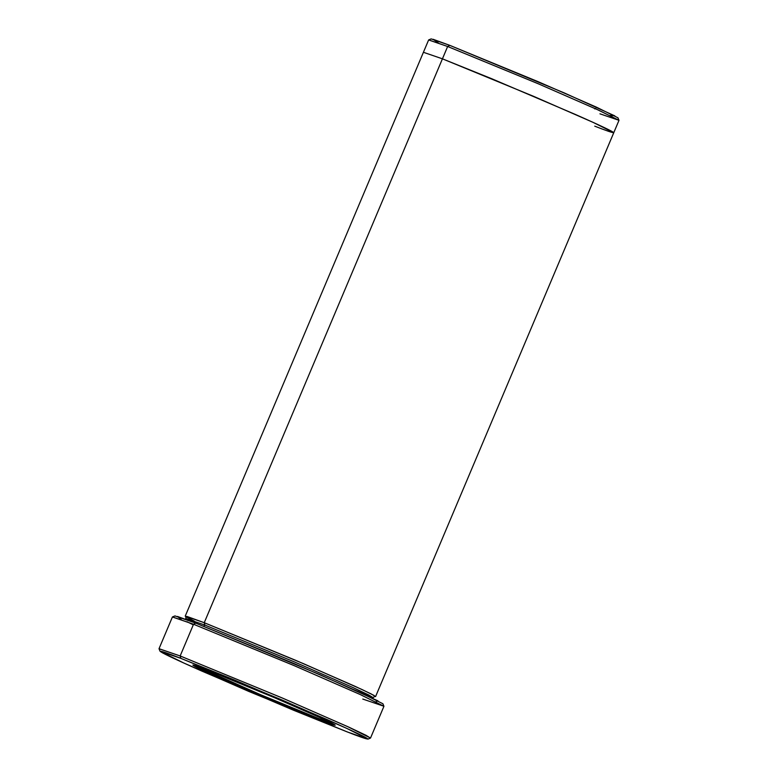 <?xml version="1.0" encoding="UTF-8"?>
<svg xmlns="http://www.w3.org/2000/svg" width="778" height="778" viewBox="0 0 778 778"><rect width="100%" height="100%" fill="white"/><g stroke="black" fill="none" stroke-linecap="round" stroke-linejoin="round"><path stroke-width="1.17" d="M333.276 723.929L320.74 719.368L321.003 720.321L335.23 725.164L318.922 717.102L274.371 697.633L207.055 669.946C217.257 673.767 263.985 692.78 306.736 711.656C348.33 730.065 335.795 726.166 321.003 720.321C310.801 716.499 264.073 697.477 221.322 678.611C179.728 660.191 192.273 664.101 207.055 669.946L192.856 665.025L195.784 666.863L251.809 691.837L321.003 720.321L320.74 719.368L333.276 723.929M367.975 739.1L370.474 738.079L366.127 735.356L349.04 727.245L282.92 698.265L180.156 655.961L281.519 697.672L347.678 726.633L370.523 738.04L383.924 706.327L361.08 694.91L294.92 665.958L193.547 624.248L180.156 655.961L193.547 624.248L195.706 623.11L174.972 615.923L172.473 616.935L193.547 624.248L172.415 616.983L159.023 648.696L180.156 655.961L180.817 658.344L281.879 699.947L346.891 728.441L367.975 739.1L347.241 731.913C368.83 740.452 387.143 746.151 326.4 719.261L234.888 680.176L180.817 658.344C159.227 649.815 140.915 644.106 201.658 671.006L293.17 710.081L347.241 731.913L248.921 691.477L183.861 663.041L160.044 651.264L180.817 658.344L180.156 655.961L159.023 648.764L160.044 651.264M438.432 43.004L433.083 39.279L449.801 45.357L431.177 38.9L428.668 39.921L447.642 46.495L449.801 45.357L564.342 92.952L614.834 115.883L609.952 115.455M203.739 626.251L204.906 625.084L186.243 618.666L204.906 625.084L203.739 626.251M193.294 624.851L187.002 621.739M374.714 696.475L373.07 697.584L352.891 687.509L294.454 661.932L204.906 625.084L294.454 661.932L352.891 687.509L368.568 694.9L373.07 697.584L372.934 698.401M374.549 696.485L374.179 695.522L362.14 689.58L303.488 663.663L204.244 622.701L204.906 625.084L204.244 622.701L447.642 46.495L428.629 39.95L423.417 52.291L442.439 58.827L423.417 52.291L185.222 616.157L204.244 622.701L295.475 660.24L355.021 686.303L370.989 693.83L375.579 696.573L374.549 696.485M321.246 718.162L320.74 719.368L321.246 718.162M335.23 725.203L320.069 719.105M181.303 619.628L177.481 616.458L195.706 623.11L319.758 674.594L377.982 700.871L375.832 701.805M375.579 696.573L613.774 132.698L593.206 122.428L533.669 96.365L442.429 58.827L204.244 622.701L186.915 616.429L185.738 616.662L194.247 621.068M441.359 61.365L442.429 58.827L491.92 78.811L575.681 114.58C631.279 139.194 614.513 133.972 594.752 126.162M613.764 132.698L618.977 120.366L598.418 110.087L538.882 84.034L447.642 46.495L442.439 58.827M195.113 665.56L261 694.89L320.74 719.368L261 694.89L195.113 665.56M618.977 120.308L617.956 117.799L596.561 107.218L538.123 81.68L449.801 45.357L447.642 46.495L537.637 83.499L597.173 109.523L618.977 120.308L599.964 113.821M383.924 706.259L382.902 703.75L359.086 691.973L294.026 663.537L195.706 623.11L193.547 624.248L293.539 665.365L359.699 694.287L383.924 706.259L362.791 699.062M594.723 108.91L595.724 108.502M185.767 619.337L185.903 616.721"/></g></svg>

